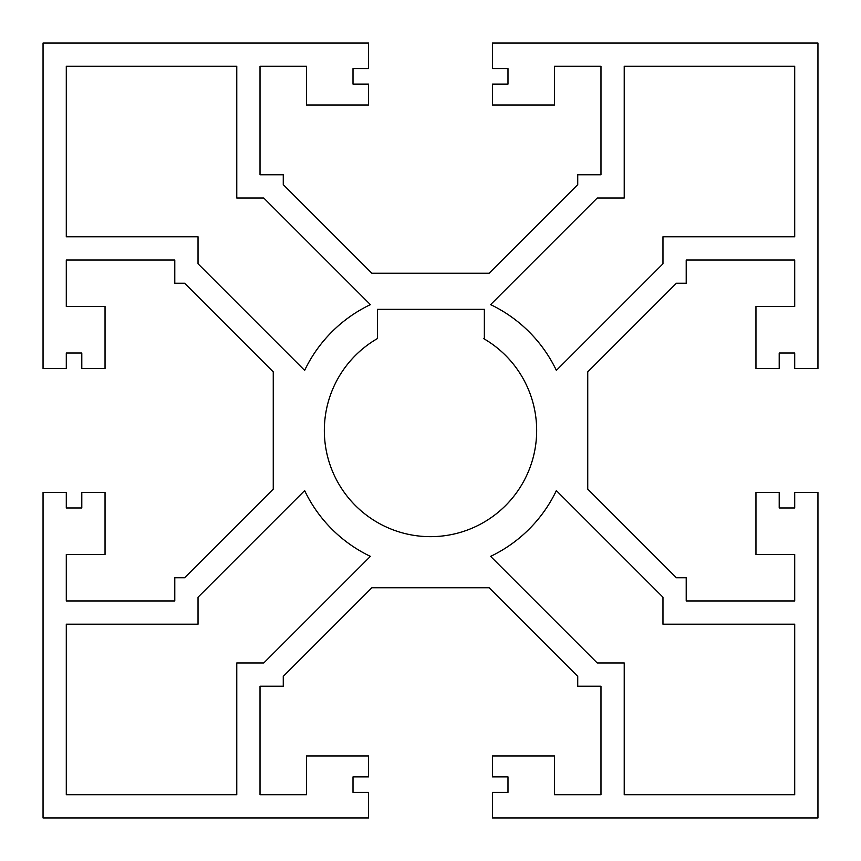 <?xml version="1.0" encoding="UTF-8"?>
<svg xmlns="http://www.w3.org/2000/svg" width="861" height="861" viewBox="0 0 861 861"><rect width="100%" height="100%" fill="white"/><g stroke="black" fill="none" stroke-linecap="round" stroke-linejoin="round"><path stroke-width="0.65" stroke-dasharray="4.3 3.23" d="M324.339 430.5A106.161 106.161 0 0 0 430.5 536.661A106.161 106.161 0 0 0 483.462 338.491L484.356 338.491L484.356 309.293L377.538 309.293L377.538 338.491A106.161 106.161 0 0 0 324.339 430.5M273.26 371.887L273.26 489.113L184.641 577.731L174.783 577.731L174.783 600.978L66.297 600.978L66.297 554.484L105.042 554.484L105.042 492.492L81.795 492.492L81.795 507.99L66.297 507.99L66.297 492.492L43.05 492.492L43.05 817.95L368.508 817.95L368.508 792.378L353.01 792.378L353.01 776.88L368.508 776.88L368.508 755.958L306.516 755.958L306.516 794.703L260.022 794.703L260.022 686.217L283.269 686.217L283.269 676.359L371.887 587.74L489.113 587.74L577.731 676.359L577.731 686.217L600.978 686.217L600.978 794.703L554.484 794.703L554.484 755.958L492.492 755.958L492.492 776.88L507.99 776.88L507.99 792.378L492.492 792.378L492.492 817.95L817.95 817.95L817.95 492.492L794.703 492.492L794.703 507.99L779.205 507.99L779.205 492.492L755.958 492.492L755.958 554.484L794.703 554.484L794.703 600.978L686.217 600.978L686.217 577.731L676.359 577.731L587.74 489.113L587.74 371.887L676.359 283.269L686.217 283.269L686.217 260.022L794.703 260.022L794.703 306.516L755.958 306.516L755.958 368.508L779.205 368.508L779.205 353.01L794.703 353.01L794.703 368.508L817.95 368.508L817.95 43.05L492.492 43.05L492.492 68.622L507.99 68.622L507.99 84.12L492.492 84.12L492.492 105.042L554.484 105.042L554.484 66.297L600.978 66.297L600.978 174.783L577.731 174.783L577.731 184.641L489.113 273.26L371.887 273.26L283.269 184.641L283.269 174.783L260.022 174.783L260.022 66.297L306.516 66.297L306.516 105.042L368.508 105.042L368.508 84.12L353.01 84.12L353.01 68.622L368.508 68.622L368.508 43.05L43.05 43.05L43.05 368.508L66.297 368.508L66.297 353.01L81.795 353.01L81.795 368.508L105.042 368.508L105.042 306.516L66.297 306.516L66.297 260.022L174.783 260.022L174.783 283.269L184.641 283.269L273.26 371.887M624.225 794.703L794.703 794.703L794.703 624.225L662.97 624.225L662.97 597.222L556.367 490.609A139.482 139.482 0 0 1 490.609 556.367L597.222 662.97L624.225 662.97L624.225 794.703M597.222 198.03L490.609 304.633A139.482 139.482 0 0 1 556.367 370.391L662.97 263.778L662.97 236.775L794.703 236.775L794.703 66.297L624.225 66.297L624.225 198.03L597.222 198.03M236.775 794.703L236.775 662.97L263.778 662.97L370.391 556.367A139.482 139.482 0 0 1 304.633 490.609L198.03 597.222L198.03 624.225L66.297 624.225L66.297 794.703L236.775 794.703M304.633 370.391A139.482 139.482 0 0 1 370.391 304.633L263.778 198.03L236.775 198.03L236.775 66.297L66.297 66.297L66.297 236.775L198.03 236.775L198.03 263.778L304.633 370.391"/><path stroke-width="1.29" d="M324.339 430.5A106.161 106.161 0 0 0 430.5 536.661A106.161 106.161 0 0 0 483.462 338.491L484.356 338.491L484.356 309.293L377.538 309.293L377.538 338.491A106.161 106.161 0 0 0 324.339 430.5M273.26 371.887L273.26 489.113L184.641 577.731L174.783 577.731L174.783 600.978L66.297 600.978L66.297 554.484L105.042 554.484L105.042 492.492L81.795 492.492L81.795 507.99L66.297 507.99L66.297 492.492L43.05 492.492L43.05 817.95L368.508 817.95L368.508 792.378L353.01 792.378L353.01 776.88L368.508 776.88L368.508 755.958L306.516 755.958L306.516 794.703L260.022 794.703L260.022 686.217L283.269 686.217L283.269 676.359L371.887 587.74L489.113 587.74L577.731 676.359L577.731 686.217L600.978 686.217L600.978 794.703L554.484 794.703L554.484 755.958L492.492 755.958L492.492 776.88L507.99 776.88L507.99 792.378L492.492 792.378L492.492 817.95L817.95 817.95L817.95 492.492L794.703 492.492L794.703 507.99L779.205 507.99L779.205 492.492L755.958 492.492L755.958 554.484L794.703 554.484L794.703 600.978L686.217 600.978L686.217 577.731L676.359 577.731L587.74 489.113L587.74 371.887L676.359 283.269L686.217 283.269L686.217 260.022L794.703 260.022L794.703 306.516L755.958 306.516L755.958 368.508L779.205 368.508L779.205 353.01L794.703 353.01L794.703 368.508L817.95 368.508L817.95 43.05L492.492 43.05L492.492 68.622L507.99 68.622L507.99 84.12L492.492 84.12L492.492 105.042L554.484 105.042L554.484 66.297L600.978 66.297L600.978 174.783L577.731 174.783L577.731 184.641L489.113 273.26L371.887 273.26L283.269 184.641L283.269 174.783L260.022 174.783L260.022 66.297L306.516 66.297L306.516 105.042L368.508 105.042L368.508 84.12L353.01 84.12L353.01 68.622L368.508 68.622L368.508 43.05L43.05 43.05L43.05 368.508L66.297 368.508L66.297 353.01L81.795 353.01L81.795 368.508L105.042 368.508L105.042 306.516L66.297 306.516L66.297 260.022L174.783 260.022L174.783 283.269L184.641 283.269L273.26 371.887M794.703 794.703L794.703 624.225L662.97 624.225L662.97 597.222L556.367 490.609A139.482 139.482 0 0 1 490.609 556.367L597.222 662.97L624.225 662.97L624.225 794.703L794.703 794.703M490.609 304.633A139.482 139.482 0 0 1 556.367 370.391L662.97 263.778L662.97 236.775L794.703 236.775L794.703 66.297L624.225 66.297L624.225 198.03L597.222 198.03L490.609 304.633M236.775 662.97L263.778 662.97L370.391 556.367A139.482 139.482 0 0 1 304.633 490.609L198.03 597.222L198.03 624.225L66.297 624.225L66.297 794.703L236.775 794.703L236.775 662.97M370.391 304.633L263.778 198.03L236.775 198.03L236.775 66.297L66.297 66.297L66.297 236.775L198.03 236.775L198.03 263.778L304.633 370.391A139.482 139.482 0 0 1 370.391 304.633"/></g></svg>
